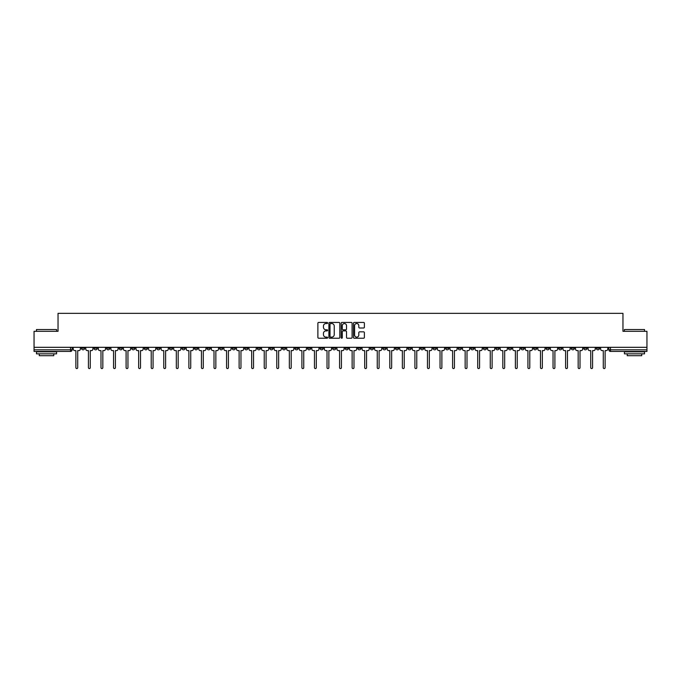 <?xml version="1.0" encoding="UTF-8"?>
<svg xmlns="http://www.w3.org/2000/svg" width="681" height="681" viewBox="0 0 681 681"><rect width="100%" height="100%" fill="white"/><g stroke="black" fill="none" stroke-linecap="round" stroke-linejoin="round"><path stroke-width="1.02" d="M327.621 322.99A0.553 0.553 0 0 0 327.067 322.436L318.674 322.436A0.792 0.792 0 0 0 317.882 323.228L317.882 337.453A0.792 0.792 0 0 0 318.674 338.236L327.067 338.236A0.553 0.553 0 0 0 327.621 337.682A0.553 0.553 0 0 0 327.067 337.129L325.978 337.129A2.528 2.528 0 0 1 323.449 334.601L323.449 333.418A2.528 2.528 0 0 1 325.978 330.889L327.067 330.889A0.553 0.553 0 0 0 327.621 330.336A0.553 0.553 0 0 0 327.067 329.783L325.978 329.783A2.528 2.528 0 0 1 323.449 327.255L323.449 326.071A2.528 2.528 0 0 1 325.978 323.543L327.067 323.543A0.553 0.553 0 0 0 327.621 322.99M495.862 347.319L495.862 348.204L499.079 348.204A1.609 1.609 0 0 1 497.47 349.821A1.609 1.609 0 0 1 495.862 348.204L495.862 347.319M420.517 347.319L420.517 348.204L423.735 348.204A1.609 1.609 0 0 1 422.126 349.821A1.609 1.609 0 0 1 420.517 348.204L420.517 347.319M407.953 347.319L407.953 348.204L411.179 348.204A1.609 1.609 0 0 1 409.562 349.821A1.609 1.609 0 0 1 407.953 348.204L407.953 347.319M332.609 347.319L332.609 348.204L335.835 348.204A1.609 1.609 0 0 1 334.218 349.821A1.609 1.609 0 0 1 332.609 348.204L332.609 347.319M320.053 347.319L320.053 348.204L323.271 348.204A1.609 1.609 0 0 1 321.662 349.821A1.609 1.609 0 0 1 320.053 348.204L320.053 347.319M307.497 347.319L307.497 348.204L310.715 348.204A1.609 1.609 0 0 1 309.106 349.821A1.609 1.609 0 0 1 307.497 348.204L307.497 347.319M282.385 347.319L282.385 348.204L285.603 348.204A1.609 1.609 0 0 1 283.994 349.821A1.609 1.609 0 0 1 282.385 348.204L282.385 347.319M257.265 348.204L257.265 347.319L257.265 348.204A1.609 1.609 0 0 0 258.874 349.821A1.609 1.609 0 0 1 257.265 348.204L260.482 348.204A1.609 1.609 0 0 1 258.874 349.821A1.609 1.609 0 0 0 260.482 348.204L260.482 347.319L260.482 348.204M244.709 348.204L244.709 347.319L244.709 348.204A1.609 1.609 0 0 0 246.318 349.821A1.609 1.609 0 0 1 244.709 348.204L247.927 348.204A1.609 1.609 0 0 1 246.318 349.821M232.153 348.204L232.153 347.319L232.153 348.204A1.609 1.609 0 0 0 233.762 349.821A1.609 1.609 0 0 1 232.153 348.204L235.371 348.204A1.609 1.609 0 0 1 233.762 349.821A1.609 1.609 0 0 0 235.371 348.204L235.371 347.319L235.371 348.204M219.597 347.319L219.597 348.204L222.815 348.204A1.609 1.609 0 0 1 221.206 349.821A1.609 1.609 0 0 1 219.597 348.204L219.597 347.319M207.041 347.319L207.041 348.204L210.259 348.204A1.609 1.609 0 0 1 208.65 349.821A1.609 1.609 0 0 1 207.041 348.204L207.041 347.319M194.477 347.319L194.477 348.204L197.703 348.204A1.609 1.609 0 0 1 196.085 349.821A1.609 1.609 0 0 1 194.477 348.204L194.477 347.319M181.921 348.204L181.921 347.319L181.921 348.204A1.609 1.609 0 0 0 183.529 349.821A1.609 1.609 0 0 1 181.921 348.204L185.138 348.204A1.609 1.609 0 0 1 183.529 349.821M156.809 348.204L156.809 347.319L156.809 348.204A1.609 1.609 0 0 0 158.418 349.821A1.609 1.609 0 0 1 156.809 348.204L160.026 348.204A1.609 1.609 0 0 1 158.418 349.821A1.609 1.609 0 0 0 160.026 348.204L160.026 347.319L160.026 348.204M144.253 348.204L144.253 347.319L144.253 348.204A1.609 1.609 0 0 0 145.862 349.821A1.609 1.609 0 0 1 144.253 348.204L147.471 348.204A1.609 1.609 0 0 1 145.862 349.821A1.609 1.609 0 0 0 147.471 348.204L147.471 347.319L147.471 348.204M131.688 348.204L131.688 347.319L131.688 348.204A1.609 1.609 0 0 0 133.306 349.821A1.609 1.609 0 0 1 131.688 348.204L134.915 348.204A1.609 1.609 0 0 1 133.306 349.821A1.609 1.609 0 0 0 134.915 348.204L134.915 347.319L134.915 348.204M119.132 348.204L119.132 347.319L119.132 348.204A1.609 1.609 0 0 0 120.741 349.821A1.609 1.609 0 0 1 119.132 348.204L122.359 348.204A1.609 1.609 0 0 1 120.741 349.821M106.576 348.204L106.576 347.319L106.576 348.204A1.609 1.609 0 0 0 108.185 349.821A1.609 1.609 0 0 1 106.576 348.204L109.794 348.204A1.609 1.609 0 0 1 108.185 349.821A1.609 1.609 0 0 0 109.794 348.204L109.794 347.319L109.794 348.204M94.021 348.204L94.021 347.319L94.021 348.204A1.609 1.609 0 0 0 95.629 349.821A1.609 1.609 0 0 1 94.021 348.204L97.238 348.204A1.609 1.609 0 0 1 95.629 349.821A1.609 1.609 0 0 0 97.238 348.204L97.238 347.319L97.238 348.204M363.594 328.004A0.792 0.792 0 0 0 364.378 327.22L364.378 323.228A0.792 0.792 0 0 0 363.594 322.436L354.265 322.436A0.792 0.792 0 0 0 353.482 323.228L353.482 337.453A0.792 0.792 0 0 0 354.265 338.236L363.594 338.236A0.792 0.792 0 0 0 364.378 337.453L364.378 332.626A0.792 0.792 0 0 0 363.594 331.843L359.602 331.843A0.792 0.792 0 0 0 358.81 332.626L358.81 335.018A2.111 2.111 0 0 1 356.699 337.129A2.111 2.111 0 0 1 354.588 335.018L354.588 325.654A2.111 2.111 0 0 1 356.699 323.543A2.111 2.111 0 0 1 358.81 325.654L358.81 327.22A0.792 0.792 0 0 0 359.602 328.004L363.594 328.004M34.05 347.319L34.05 331.306L58.038 331.306L58.038 313.354L622.962 313.354L622.962 331.306L646.95 331.306L646.95 347.319L34.05 347.319L34.05 349.821L72.126 349.821L72.126 347.319L72.126 349.821A1.609 1.609 0 0 1 70.518 351.43L34.05 351.43L34.05 349.821M339.81 323.228A0.792 0.792 0 0 0 339.019 322.436L329.698 322.436A0.792 0.792 0 0 0 328.906 323.228L328.906 337.453A0.792 0.792 0 0 0 329.698 338.236L339.019 338.236A0.792 0.792 0 0 0 339.81 337.453L339.81 323.228M341.981 322.436L351.302 322.436A0.792 0.792 0 0 1 352.094 323.228L352.094 337.453A0.792 0.792 0 0 1 351.302 338.236L347.319 338.236A0.792 0.792 0 0 1 346.527 337.453L346.527 331.681A0.792 0.792 0 0 0 345.735 330.889L343.088 330.889A0.792 0.792 0 0 0 342.296 331.681L342.296 337.682A0.553 0.553 0 0 1 341.743 338.236A0.553 0.553 0 0 1 341.19 337.682L341.19 323.228A0.792 0.792 0 0 1 341.981 322.436M608.874 347.319L608.874 349.821L646.95 349.821L646.95 351.43L610.482 351.43A1.609 1.609 0 0 1 608.874 349.821M646.95 347.319L646.95 349.821M599.535 347.319L599.535 348.204A1.609 1.609 0 0 1 597.927 349.821A1.609 1.609 0 0 1 596.318 348.204A1.609 1.609 0 0 0 597.927 349.821A1.609 1.609 0 0 0 599.535 348.204L596.318 348.204L596.318 347.319M586.979 347.319L586.979 348.204A1.609 1.609 0 0 1 585.371 349.821A1.609 1.609 0 0 1 583.762 348.204L586.979 348.204M583.762 347.319L583.762 348.204M574.423 347.319L574.423 348.204A1.609 1.609 0 0 1 572.815 349.821A1.609 1.609 0 0 1 571.206 348.204L574.423 348.204M571.206 347.319L571.206 348.204M561.868 348.204L561.868 347.319L561.868 348.204A1.609 1.609 0 0 1 560.259 349.821A1.609 1.609 0 0 1 558.641 348.204L561.868 348.204A1.609 1.609 0 0 1 560.259 349.821M558.641 347.319L558.641 348.204M549.312 347.319L549.312 348.204A1.609 1.609 0 0 1 547.694 349.821A1.609 1.609 0 0 1 546.085 348.204A1.609 1.609 0 0 0 547.694 349.821M546.085 347.319L546.085 348.204L549.312 348.204M536.747 347.319L536.747 348.204A1.609 1.609 0 0 1 535.138 349.821A1.609 1.609 0 0 1 533.529 348.204L536.747 348.204A1.609 1.609 0 0 1 535.138 349.821M533.529 347.319L533.529 348.204M524.191 347.319L524.191 348.204A1.609 1.609 0 0 1 522.582 349.821A1.609 1.609 0 0 1 520.974 348.204A1.609 1.609 0 0 0 522.582 349.821M520.974 347.319L520.974 348.204L524.191 348.204M511.635 347.319L511.635 348.204A1.609 1.609 0 0 1 510.026 349.821A1.609 1.609 0 0 1 508.418 348.204L511.635 348.204M508.418 347.319L508.418 348.204M499.079 347.319L499.079 348.204A1.609 1.609 0 0 1 497.47 349.821M486.523 347.319L486.523 348.204A1.609 1.609 0 0 1 484.915 349.821A1.609 1.609 0 0 1 483.297 348.204L486.523 348.204M483.297 347.319L483.297 348.204M473.959 347.319L473.959 348.204A1.609 1.609 0 0 1 472.35 349.821A1.609 1.609 0 0 1 470.741 348.204L473.959 348.204M470.741 347.319L470.741 348.204M461.403 347.319L461.403 348.204A1.609 1.609 0 0 1 459.794 349.821A1.609 1.609 0 0 1 458.185 348.204A1.609 1.609 0 0 0 459.794 349.821M458.185 347.319L458.185 348.204L461.403 348.204M448.847 347.319L448.847 348.204A1.609 1.609 0 0 1 447.238 349.821A1.609 1.609 0 0 1 445.629 348.204L448.847 348.204M445.629 347.319L445.629 348.204M436.291 347.319L436.291 348.204A1.609 1.609 0 0 1 434.682 349.821A1.609 1.609 0 0 1 433.073 348.204L436.291 348.204M433.073 347.319L433.073 348.204M423.735 347.319L423.735 348.204M411.179 347.319L411.179 348.204L411.179 347.319M398.615 347.319L398.615 348.204A1.609 1.609 0 0 1 397.006 349.821A1.609 1.609 0 0 1 395.397 348.204L398.615 348.204M395.397 347.319L395.397 348.204M386.059 347.319L386.059 348.204A1.609 1.609 0 0 1 384.45 349.821A1.609 1.609 0 0 1 382.841 348.204L386.059 348.204M382.841 347.319L382.841 348.204M373.503 347.319L373.503 348.204A1.609 1.609 0 0 1 371.894 349.821A1.609 1.609 0 0 1 370.285 348.204L373.503 348.204M370.285 347.319L370.285 348.204M360.947 347.319L360.947 348.204A1.609 1.609 0 0 1 359.338 349.821A1.609 1.609 0 0 1 357.729 348.204L360.947 348.204M357.729 347.319L357.729 348.204M348.391 347.319L348.391 348.204A1.609 1.609 0 0 1 346.782 349.821A1.609 1.609 0 0 1 345.165 348.204L348.391 348.204M345.165 347.319L345.165 348.204M335.835 347.319L335.835 348.204A1.609 1.609 0 0 1 334.218 349.821M323.271 347.319L323.271 348.204M310.715 348.204L310.715 347.319L310.715 348.204A1.609 1.609 0 0 1 309.106 349.821M298.159 347.319L298.159 348.204A1.609 1.609 0 0 1 296.55 349.821A1.609 1.609 0 0 1 294.941 348.204A1.609 1.609 0 0 0 296.55 349.821A1.609 1.609 0 0 0 298.159 348.204L294.941 348.204L294.941 347.319M285.603 348.204L285.603 347.319L285.603 348.204A1.609 1.609 0 0 1 283.994 349.821M273.047 347.319L273.047 348.204A1.609 1.609 0 0 1 271.438 349.821A1.609 1.609 0 0 1 269.821 348.204A1.609 1.609 0 0 0 271.438 349.821M269.821 347.319L269.821 348.204L273.047 348.204M247.927 347.319L247.927 348.204L247.927 347.319M222.815 348.204L222.815 347.319L222.815 348.204A1.609 1.609 0 0 1 221.206 349.821M210.259 348.204L210.259 347.319L210.259 348.204A1.609 1.609 0 0 1 208.65 349.821M197.703 348.204L197.703 347.319L197.703 348.204A1.609 1.609 0 0 1 196.085 349.821M185.138 347.319L185.138 348.204L185.138 347.319M172.582 348.204L172.582 347.319L172.582 348.204A1.609 1.609 0 0 1 170.974 349.821A1.609 1.609 0 0 1 169.365 348.204L172.582 348.204A1.609 1.609 0 0 1 170.974 349.821M169.365 347.319L169.365 348.204M122.359 347.319L122.359 348.204L122.359 347.319M84.682 347.319L84.682 348.204A1.609 1.609 0 0 1 83.073 349.821A1.609 1.609 0 0 1 81.465 348.204A1.609 1.609 0 0 0 83.073 349.821A1.609 1.609 0 0 0 84.682 348.204L84.682 347.319M81.465 347.319L81.465 348.204L84.682 348.204M70.518 347.319L70.518 351.43A1.609 1.609 0 0 0 72.126 349.821M330.566 323.543A0.553 0.553 0 0 0 330.013 324.096L330.013 336.576A0.553 0.553 0 0 0 330.566 337.129L331.707 337.129A2.528 2.528 0 0 0 334.235 334.601L334.235 326.071A2.528 2.528 0 0 0 331.707 323.543L330.566 323.543M346.527 325.697A2.111 2.111 0 0 0 344.407 323.586A2.111 2.111 0 0 0 342.296 325.697L342.296 328.991A0.792 0.792 0 0 0 343.088 329.783L345.735 329.783A0.792 0.792 0 0 0 346.527 328.991L346.527 325.697M73.207 347.319L73.207 349.012A1.609 1.609 0 0 0 74.825 350.621L75.872 350.621L75.872 367.646A0.928 0.928 0 0 0 76.791 368.574A0.928 0.928 0 0 0 77.719 367.646L77.719 350.621L78.766 350.621A1.609 1.609 0 0 0 80.375 349.012L80.375 347.319M85.772 347.319L85.772 349.012A1.609 1.609 0 0 0 87.381 350.621L88.428 350.621L88.428 367.646A0.928 0.928 0 0 0 89.347 368.574A0.928 0.928 0 0 0 90.275 367.646L90.275 350.621L91.322 350.621A1.609 1.609 0 0 0 92.931 349.012L92.931 347.319M98.328 347.319L98.328 349.012A1.609 1.609 0 0 0 99.937 350.621L100.984 350.621L100.984 367.646A0.928 0.928 0 0 0 101.912 368.574A0.928 0.928 0 0 0 102.831 367.646L102.831 350.621L103.878 350.621A1.609 1.609 0 0 0 105.487 349.012L105.487 347.319M36.468 329.536L56.591 329.536L36.468 329.536L36.468 331.306M56.591 353.839L36.468 353.839L36.468 351.83L56.591 351.83L56.591 353.839M53.773 353.839L53.773 355.695L39.285 355.695L39.285 353.839M624.409 329.536L644.532 329.536L624.409 329.536L624.409 331.306M644.532 353.839L624.409 353.839L624.409 351.83L644.532 351.83L644.532 353.839M641.715 353.839L641.715 355.695L627.227 355.695L627.227 353.839M110.884 347.319L110.884 349.012A1.609 1.609 0 0 0 112.493 350.621L113.54 350.621L113.54 367.646A0.928 0.928 0 0 0 114.468 368.574A0.928 0.928 0 0 0 115.395 367.646L115.395 350.621L116.434 350.621A1.609 1.609 0 0 0 118.051 349.012L118.051 347.319M123.44 347.319L123.44 349.012A1.609 1.609 0 0 0 125.049 350.621L126.096 350.621L126.096 367.646A0.928 0.928 0 0 0 127.024 368.574A0.928 0.928 0 0 0 127.951 367.646L127.951 350.621L128.998 350.621A1.609 1.609 0 0 0 130.607 349.012L130.607 347.319M135.996 347.319L135.996 349.012A1.609 1.609 0 0 0 137.605 350.621L138.652 350.621L138.652 367.646A0.928 0.928 0 0 0 139.579 368.574A0.928 0.928 0 0 0 140.507 367.646L140.507 350.621L141.554 350.621A1.609 1.609 0 0 0 143.163 349.012L143.163 347.319M148.56 347.319L148.56 349.012A1.609 1.609 0 0 0 150.169 350.621L151.216 350.621L151.216 367.646A0.928 0.928 0 0 0 152.135 368.574A0.928 0.928 0 0 0 153.063 367.646L153.063 350.621L154.11 350.621A1.609 1.609 0 0 0 155.719 349.012L155.719 347.319M161.116 347.319L161.116 349.012A1.609 1.609 0 0 0 162.725 350.621L163.772 350.621L163.772 367.646A0.928 0.928 0 0 0 164.7 368.574A0.928 0.928 0 0 0 165.619 367.646L165.619 350.621L166.666 350.621A1.609 1.609 0 0 0 168.275 349.012L168.275 347.319M173.672 347.319L173.672 349.012A1.609 1.609 0 0 0 175.281 350.621L176.328 350.621L176.328 367.646A0.928 0.928 0 0 0 177.256 368.574A0.928 0.928 0 0 0 178.175 367.646L178.175 350.621L179.222 350.621A1.609 1.609 0 0 0 180.831 349.012L180.831 347.319M186.228 347.319L186.228 349.012A1.609 1.609 0 0 0 187.837 350.621L188.884 350.621L188.884 367.646A0.928 0.928 0 0 0 189.812 368.574A0.928 0.928 0 0 0 190.74 367.646L190.74 350.621L191.787 350.621A1.609 1.609 0 0 0 193.395 349.012L193.395 347.319M198.784 347.319L198.784 349.012A1.609 1.609 0 0 0 200.393 350.621L201.44 350.621L201.44 367.646A0.928 0.928 0 0 0 202.368 368.574A0.928 0.928 0 0 0 203.296 367.646L203.296 350.621L204.343 350.621A1.609 1.609 0 0 0 205.951 349.012L205.951 347.319M211.34 347.319L211.34 349.012A1.609 1.609 0 0 0 212.957 350.621L213.996 350.621L213.996 367.646A0.928 0.928 0 0 0 214.924 368.574A0.928 0.928 0 0 0 215.851 367.646L215.851 350.621L216.898 350.621A1.609 1.609 0 0 0 218.507 349.012L218.507 347.319M223.904 347.319L223.904 349.012A1.609 1.609 0 0 0 225.513 350.621L226.56 350.621L226.56 367.646A0.928 0.928 0 0 0 227.48 368.574A0.928 0.928 0 0 0 228.407 367.646L228.407 350.621L229.454 350.621A1.609 1.609 0 0 0 231.063 349.012L231.063 347.319M236.46 347.319L236.46 349.012A1.609 1.609 0 0 0 238.069 350.621L239.116 350.621L239.116 367.646A0.928 0.928 0 0 0 240.044 368.574A0.928 0.928 0 0 0 240.963 367.646L240.963 350.621L242.01 350.621A1.609 1.609 0 0 0 243.619 349.012L243.619 347.319M249.016 347.319L249.016 349.012A1.609 1.609 0 0 0 250.625 350.621L251.672 350.621L251.672 367.646A0.928 0.928 0 0 0 252.6 368.574A0.928 0.928 0 0 0 253.528 367.646L253.528 350.621L254.566 350.621A1.609 1.609 0 0 0 256.184 349.012L256.184 347.319M261.572 347.319L261.572 349.012A1.609 1.609 0 0 0 263.181 350.621L264.228 350.621L264.228 367.646A0.928 0.928 0 0 0 265.156 368.574A0.928 0.928 0 0 0 266.084 367.646L266.084 350.621L267.131 350.621A1.609 1.609 0 0 0 268.74 349.012L268.74 347.319M274.128 347.319L274.128 349.012A1.609 1.609 0 0 0 275.737 350.621L276.784 350.621L276.784 367.646A0.928 0.928 0 0 0 277.712 368.574A0.928 0.928 0 0 0 278.64 367.646L278.64 350.621L279.687 350.621A1.609 1.609 0 0 0 281.296 349.012L281.296 347.319M286.684 347.319L286.684 349.012A1.609 1.609 0 0 0 288.301 350.621L289.348 350.621L289.348 367.646A0.928 0.928 0 0 0 290.268 368.574A0.928 0.928 0 0 0 291.196 367.646L291.196 350.621L292.243 350.621A1.609 1.609 0 0 0 293.851 349.012L293.851 347.319M299.248 347.319L299.248 349.012A1.609 1.609 0 0 0 300.857 350.621L301.904 350.621L301.904 367.646A0.928 0.928 0 0 0 302.824 368.574A0.928 0.928 0 0 0 303.752 367.646L303.752 350.621L304.799 350.621A1.609 1.609 0 0 0 306.407 349.012L306.407 347.319M311.804 347.319L311.804 349.012A1.609 1.609 0 0 0 313.413 350.621L314.46 350.621L314.46 367.646A0.928 0.928 0 0 0 315.388 368.574A0.928 0.928 0 0 0 316.307 367.646L316.307 350.621L317.355 350.621A1.609 1.609 0 0 0 318.963 349.012L318.963 347.319M324.36 347.319L324.36 349.012A1.609 1.609 0 0 0 325.969 350.621L327.016 350.621L327.016 367.646A0.928 0.928 0 0 0 327.944 368.574A0.928 0.928 0 0 0 328.872 367.646L328.872 350.621L329.919 350.621A1.609 1.609 0 0 0 331.528 349.012L331.528 347.319M336.916 347.319L336.916 349.012A1.609 1.609 0 0 0 338.525 350.621L339.572 350.621L339.572 367.646A0.928 0.928 0 0 0 340.5 368.574A0.928 0.928 0 0 0 341.428 367.646L341.428 350.621L342.475 350.621A1.609 1.609 0 0 0 344.084 349.012L344.084 347.319M349.472 347.319L349.472 349.012A1.609 1.609 0 0 0 351.081 350.621L352.128 350.621L352.128 367.646A0.928 0.928 0 0 0 353.056 368.574A0.928 0.928 0 0 0 353.984 367.646L353.984 350.621L355.031 350.621A1.609 1.609 0 0 0 356.64 349.012L356.64 347.319M362.037 347.319L362.037 349.012A1.609 1.609 0 0 0 363.645 350.621L364.693 350.621L364.693 367.646A0.928 0.928 0 0 0 365.612 368.574A0.928 0.928 0 0 0 366.54 367.646L366.54 350.621L367.587 350.621A1.609 1.609 0 0 0 369.196 349.012L369.196 347.319M374.593 347.319L374.593 349.012A1.609 1.609 0 0 0 376.201 350.621L377.248 350.621L377.248 367.646A0.928 0.928 0 0 0 378.176 368.574A0.928 0.928 0 0 0 379.096 367.646L379.096 350.621L380.143 350.621A1.609 1.609 0 0 0 381.752 349.012L381.752 347.319M387.149 347.319L387.149 349.012A1.609 1.609 0 0 0 388.757 350.621L389.804 350.621L389.804 367.646A0.928 0.928 0 0 0 390.732 368.574A0.928 0.928 0 0 0 391.652 367.646L391.652 350.621L392.699 350.621A1.609 1.609 0 0 0 394.316 349.012L394.316 347.319M399.704 347.319L399.704 349.012A1.609 1.609 0 0 0 401.313 350.621L402.36 350.621L402.36 367.646A0.928 0.928 0 0 0 403.288 368.574A0.928 0.928 0 0 0 404.216 367.646L404.216 350.621L405.263 350.621A1.609 1.609 0 0 0 406.872 349.012L406.872 347.319M412.26 347.319L412.26 349.012A1.609 1.609 0 0 0 413.869 350.621L414.916 350.621L414.916 367.646A0.928 0.928 0 0 0 415.844 368.574A0.928 0.928 0 0 0 416.772 367.646L416.772 350.621L417.819 350.621A1.609 1.609 0 0 0 419.428 349.012L419.428 347.319M424.816 347.319L424.816 349.012A1.609 1.609 0 0 0 426.434 350.621L427.472 350.621L427.472 367.646A0.928 0.928 0 0 0 428.4 368.574A0.928 0.928 0 0 0 429.328 367.646L429.328 350.621L430.375 350.621A1.609 1.609 0 0 0 431.984 349.012L431.984 347.319M437.381 347.319L437.381 349.012A1.609 1.609 0 0 0 438.99 350.621L440.037 350.621L440.037 367.646A0.928 0.928 0 0 0 440.956 368.574A0.928 0.928 0 0 0 441.884 367.646L441.884 350.621L442.931 350.621A1.609 1.609 0 0 0 444.54 349.012L444.54 347.319M449.937 347.319L449.937 349.012A1.609 1.609 0 0 0 451.546 350.621L452.593 350.621L452.593 367.646A0.928 0.928 0 0 0 453.52 368.574A0.928 0.928 0 0 0 454.44 367.646L454.44 350.621L455.487 350.621A1.609 1.609 0 0 0 457.096 349.012L457.096 347.319M462.493 347.319L462.493 349.012A1.609 1.609 0 0 0 464.101 350.621L465.149 350.621L465.149 367.646A0.928 0.928 0 0 0 466.076 368.574A0.928 0.928 0 0 0 467.004 367.646L467.004 350.621L468.043 350.621A1.609 1.609 0 0 0 469.66 349.012L469.66 347.319M475.049 347.319L475.049 349.012A1.609 1.609 0 0 0 476.657 350.621L477.704 350.621L477.704 367.646A0.928 0.928 0 0 0 478.632 368.574A0.928 0.928 0 0 0 479.56 367.646L479.56 350.621L480.607 350.621A1.609 1.609 0 0 0 482.216 349.012L482.216 347.319M487.605 347.319L487.605 349.012A1.609 1.609 0 0 0 489.213 350.621L490.26 350.621L490.26 367.646A0.928 0.928 0 0 0 491.188 368.574A0.928 0.928 0 0 0 492.116 367.646L492.116 350.621L493.163 350.621A1.609 1.609 0 0 0 494.772 349.012L494.772 347.319M500.169 347.319L500.169 349.012A1.609 1.609 0 0 0 501.778 350.621L502.825 350.621L502.825 367.646A0.928 0.928 0 0 0 503.744 368.574A0.928 0.928 0 0 0 504.672 367.646L504.672 350.621L505.719 350.621A1.609 1.609 0 0 0 507.328 349.012L507.328 347.319M512.725 347.319L512.725 349.012A1.609 1.609 0 0 0 514.334 350.621L515.381 350.621L515.381 367.646A0.928 0.928 0 0 0 516.3 368.574A0.928 0.928 0 0 0 517.228 367.646L517.228 350.621L518.275 350.621A1.609 1.609 0 0 0 519.884 349.012L519.884 347.319M525.281 347.319L525.281 349.012A1.609 1.609 0 0 0 526.89 350.621L527.937 350.621L527.937 367.646A0.928 0.928 0 0 0 528.865 368.574A0.928 0.928 0 0 0 529.784 367.646L529.784 350.621L530.831 350.621A1.609 1.609 0 0 0 532.44 349.012L532.44 347.319M537.837 347.319L537.837 349.012A1.609 1.609 0 0 0 539.446 350.621L540.493 350.621L540.493 367.646A0.928 0.928 0 0 0 541.421 368.574A0.928 0.928 0 0 0 542.348 367.646L542.348 350.621L543.395 350.621A1.609 1.609 0 0 0 545.004 349.012L545.004 347.319M550.393 347.319L550.393 349.012A1.609 1.609 0 0 0 552.002 350.621L553.049 350.621L553.049 367.646A0.928 0.928 0 0 0 553.976 368.574A0.928 0.928 0 0 0 554.904 367.646L554.904 350.621L555.951 350.621A1.609 1.609 0 0 0 557.56 349.012L557.56 347.319M562.949 347.319L562.949 349.012A1.609 1.609 0 0 0 564.566 350.621L565.605 350.621L565.605 367.646A0.928 0.928 0 0 0 566.532 368.574A0.928 0.928 0 0 0 567.46 367.646L567.46 350.621L568.507 350.621A1.609 1.609 0 0 0 570.116 349.012L570.116 347.319M575.513 347.319L575.513 349.012A1.609 1.609 0 0 0 577.122 350.621L578.169 350.621L578.169 367.646A0.928 0.928 0 0 0 579.088 368.574A0.928 0.928 0 0 0 580.016 367.646L580.016 350.621L581.063 350.621A1.609 1.609 0 0 0 582.672 349.012L582.672 347.319M588.069 347.319L588.069 349.012A1.609 1.609 0 0 0 589.678 350.621L590.725 350.621L590.725 367.646A0.928 0.928 0 0 0 591.653 368.574A0.928 0.928 0 0 0 592.572 367.646L592.572 350.621L593.619 350.621A1.609 1.609 0 0 0 595.228 349.012L595.228 347.319M600.625 347.319L600.625 349.012A1.609 1.609 0 0 0 602.234 350.621L603.281 350.621L603.281 367.646A0.928 0.928 0 0 0 604.209 368.574A0.928 0.928 0 0 0 605.128 367.646L605.128 350.621L606.175 350.621A1.609 1.609 0 0 0 607.793 349.012L607.793 347.319M610.482 347.319L610.482 351.43M56.591 331.306L56.591 329.536M644.532 331.306L644.532 329.536"/></g></svg>
